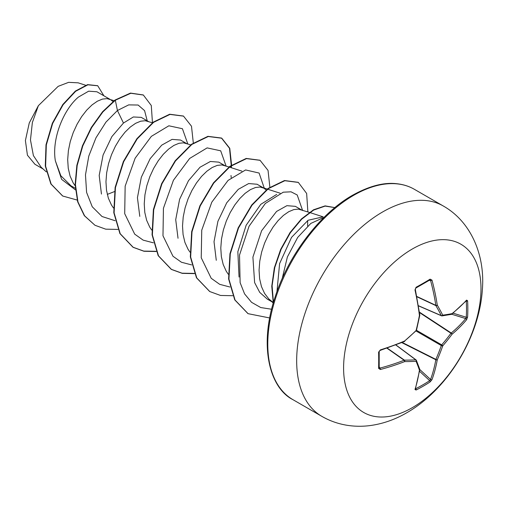 <?xml version="1.0" encoding="UTF-8"?>
<svg xmlns="http://www.w3.org/2000/svg" width="508" height="508" viewBox="0 0 508 508"><rect width="100%" height="100%" fill="white"/><g stroke="black" fill="none" stroke-linecap="round" stroke-linejoin="round"><path stroke-width="0.76" d="M415.525 388.487L415.703 388.703A1.041 0.584 63.3 0 1 416.077 390.023L414.992 389.484A194.272 101.962 -115.8 0 0 419.424 370.116A194.164 50.667 -132.4 0 0 416.084 361.283A194.164 70.206 -159.2 0 1 404.66 361.588A194.272 121.514 -175.5 0 1 380.378 369.5L378.606 368.389A193.935 60.598 -103.4 0 0 378.606 352.165L380.378 349.885A194.272 101.962 -4.2 0 0 404.66 340.989A194.164 136.138 -27.7 0 0 416.084 330.53A194.164 136.138 -92.3 0 0 419.424 315.411A194.272 101.962 -115.8 0 0 414.992 289.935L416.077 287.261A193.935 60.598 -16.6 0 0 423.272 283.223A193.935 60.598 -16.6 0 0 430.13 279.146A1.041 0.641 58.6 0 1 429.939 279.933L430.009 279.902M415.703 388.703A192.9 145.51 24.3 0 0 429.679 380.632L430.568 379.489A193.231 120.86 -124.5 0 0 435.826 359.74A1.041 0.533 -63.3 0 1 435.883 359.385A193.123 154.845 -99.6 0 0 441.306 345.554A1.041 0.521 -60 0 1 441.7 344.862A193.123 154.845 -20.4 0 0 450.971 333.254A1.041 0.533 -56.7 0 1 451.25 333.026A193.231 120.86 4.5 0 0 465.728 318.599L466.268 317.259A1.041 0.616 3.4 0 0 467.601 317.005L466.592 319.729A194.272 121.514 -175.5 0 1 452.037 334.239A194.164 155.677 159.6 0 1 442.722 345.91A194.164 155.677 80.4 0 1 437.267 359.816A194.272 121.514 55.5 0 1 431.984 379.673L430.13 381.908A193.935 146.298 -155.7 0 1 423.272 386.144A193.935 146.298 -155.7 0 1 416.077 390.023M412.293 407.67A97.155 56.096 -60 0 1 343.592 368.008A97.155 56.096 -60 0 1 412.293 249.015A97.155 56.096 -60 0 1 480.993 288.677A97.155 56.096 -60 0 1 412.293 407.67M430.13 279.146L431.984 280.124A194.272 121.514 55.5 0 1 437.267 305.105A194.164 70.206 39.2 0 1 442.722 315.157A194.164 50.667 12.4 0 0 452.037 313.633A194.272 101.962 -4.2 0 0 466.592 300.107L467.601 300.78A193.935 146.298 35.7 0 1 467.836 308.953A193.935 146.298 35.7 0 1 467.601 317.005M110.046 99.352L96.914 91.77L88.646 91.186L78.454 97.072C64.021 108.979 51.543 138.265 55.353 160.795L60.839 175.762L70.917 185.744L75.311 188.278M114.167 100.679L106.991 98.635L102.419 99.098L97.358 101.206L92.043 104.915L86.728 110.103L81.661 116.605L77.089 124.187L73.228 132.588L70.275 141.51L68.389 150.641L67.685 159.658L68.243 168.237L70.079 176.073L73.171 182.899L75.184 185.864M107.283 194.393L114.421 191.605M148.323 121.45L141.262 117.373L133.35 116.967L123.457 123.05L111.874 136.589L103.073 155.067L99.193 175.457L101.448 194.062M152.438 122.777L145.269 120.733L140.697 121.196L135.63 123.304L130.315 127.013L125.006 132.201L119.939 138.703L115.367 146.285L111.506 154.686L108.553 163.608L106.667 172.745L105.962 181.756L106.515 190.335L108.356 198.171L111.449 204.997L113.455 207.963M186.601 143.548L180.543 140.049L172.079 139.376L161.728 145.148L150.171 158.674L141.319 177.248L137.433 197.701L139.789 216.383M190.716 144.875L183.547 142.831L178.968 143.294L173.907 145.402L168.593 149.111L163.278 154.305L158.217 160.801L153.645 168.383L149.784 176.784L146.831 185.706L144.939 194.843L144.24 203.854L144.793 212.433L146.634 220.269L149.727 227.095L151.733 230.061M224.879 165.646L218.815 162.147L210.376 161.474L200.006 167.246L188.481 180.702L179.61 199.295L175.717 219.678L178.022 238.265M228.994 166.973L221.818 164.929L217.246 165.392L212.185 167.5L206.87 171.209L201.555 176.403L196.494 182.899L191.922 190.481L188.062 198.882L185.102 207.81L183.217 216.941L182.518 225.952L183.071 234.531L184.906 242.373L188.004 249.193L190.011 252.159M266.122 189.973L263.957 188.208L257.092 184.245L248.666 183.559L238.284 189.344L226.727 202.806L217.907 221.336L214.02 241.725L216.275 260.306M263.957 188.208L260.096 187.027L255.524 187.49L250.457 189.598L245.148 193.307L239.833 198.501L234.766 204.997L230.194 212.579L226.333 220.98L223.38 229.908L221.494 239.039L220.79 248.056L221.348 256.629L223.183 264.471L226.276 271.291L228.289 274.257M301.428 209.842L295.37 206.35L286.906 205.67L276.562 211.449L261.62 230.727L252.908 257.15L254.616 282.607L259.721 292.373L267.316 299.136L271.869 301.765M309.334 212.395L298.374 209.125L293.802 209.588L288.734 211.703L283.42 215.411L278.111 220.599L273.044 227.095L268.472 234.677L264.611 243.078L261.658 252.006L259.772 261.137L259.067 270.154L259.62 278.727L261.461 286.569L264.554 293.389L268.834 298.964L273.145 302.463M113.017 101.575L110.852 99.816M231.197 177.648L231.007 175.463M307.638 226.066L307.658 220.542M34.912 164.255L27.426 155.194L25.4 140.526L29.261 122.98L38.373 105.677L58.172 86.341L68.624 82.347L77.959 82.823M38.373 105.677L32.366 122.492L30.467 139.941L33.388 155.581L41.129 167.202L46.298 171.882M123.457 123.05L117.431 110.509L128.676 104.889L138.125 105.029L144.583 110.63L147.206 120.802M75.438 189.878L61.62 179.356L55.353 160.795M115.1 220.72L102.032 216.516L92.246 206.762L86.595 192.405L85.477 174.904L88.798 156.064L95.961 137.839L105.95 122.117L117.431 110.509L115.329 100.228L130.797 93.269L143.37 95.04L151.282 105.505L152.457 122.765M77.178 200.063L62.732 196.024L51.181 184.125L45.612 166.211L46.33 144.951L52.661 123.444L63.119 104.712L75.648 91.288L87.922 84.804L97.758 85.788L103.899 95.802M115.005 100.044L102.559 111.741L91.332 127.406L82.455 145.771L76.848 165.348L75.146 184.531L77.648 201.771L84.296 215.659L94.99 225.279L84.614 215.843L77.965 201.955L75.463 184.715L77.165 165.532L82.772 145.955L91.65 127.591L102.876 111.925L115.329 100.228L115.005 100.044L130.48 93.085L143.212 94.945M62.573 195.936L50.857 183.94L45.295 166.027L46.006 144.767L52.343 123.26L62.802 104.527L75.33 91.103L87.605 84.62L97.599 85.7M276.955 291.656L279.61 263.576L291.548 237.363L308.102 220.256L323.158 216.846L309.734 212.522M239.046 277.05L237.846 251.739L246.151 225.241L260.782 204.343L276.72 194.386M187.801 143.935L182.423 128.721L168.859 125.793L151.352 136.36L135.153 158.185L125.152 186.176L124.701 213.671L134.69 234.131L143.154 240.138L153.378 242.818M226.079 166.033L220.694 150.819L207.137 147.892L189.63 158.458L173.425 180.283L163.43 208.274L162.979 235.769L172.968 256.235L181.426 262.236L191.649 264.916M264.357 188.455L259.112 173.05L245.605 169.945L228.086 180.391L211.811 202.171L201.739 230.2L201.231 257.766L211.214 278.301L219.685 284.328L229.927 287.014M302.635 210.553L297.199 194.97L291.046 191.814L283.254 192.195L265.347 203.467L249.047 226.27L239.522 255.054L240.132 282.683L244.564 293.865L251.549 302.317L260.737 307.543L271.602 309.245M324.034 217.386L310.864 223.399L297.688 237.42L287.382 256.959L282.194 278.594M94.99 225.279L105.708 229.165L117.894 229.419M193.313 142.989L191.491 126.219L183.515 116.129L169.989 114.414L153.6 122.326L137.217 138.862L123.692 161.715L115.443 187.617L114.097 212.839L120.225 233.75L133.255 247.371L143.98 251.263L156.172 251.517M231.324 167.723L231.553 165.519M231.591 165.087L229.768 148.323L221.793 138.227L208.267 136.512L191.878 144.424L175.489 160.96L161.963 183.82L153.721 209.728L152.375 234.95L158.509 255.861L171.539 269.481L182.264 273.361L194.45 273.615M269.862 187.185L268.046 170.415L260.071 160.325L246.539 158.61L230.156 166.522L213.766 183.058L200.241 205.911L191.999 231.813L190.652 257.035L196.774 277.946L209.804 291.567L220.529 295.459L232.721 295.713M307.873 211.925L306.648 193.459L298.342 182.423L284.817 180.715L268.427 188.62L252.044 205.162L238.512 228.016L230.27 253.924L228.93 279.146L235.058 300.057L248.094 313.677L269.685 317.957M269.869 299.949L273.272 303.028L271.761 286.22L274.345 267.792L280.676 249.352L290.036 232.562L301.403 218.954L313.538 209.779L325.126 205.88L334.867 207.613L325.133 206.096L313.646 210.083L301.638 219.221L290.392 232.689L281.115 249.276L274.777 267.506L272.098 285.763L273.431 302.482M183.356 116.034L169.672 114.23L153.283 122.142L136.9 138.678L123.368 161.531L115.126 187.433L113.779 212.655L119.907 233.566L132.931 247.186L143.764 251.098L156.083 251.308M230.994 167.621L231.197 165.767M231.235 165.335L229.508 148.292L221.475 138.043L207.943 136.328L191.56 144.24L175.171 160.776L161.646 183.636L153.397 209.544L152.057 234.766L158.185 255.676L171.221 269.297L182.048 273.196L194.354 273.406M259.906 160.23L246.221 158.426L229.838 166.338L213.449 182.874L199.923 205.727L191.675 231.629L190.335 256.851L196.456 277.762L209.645 291.478M298.183 182.328L284.499 180.531L268.11 188.436L251.72 204.978L238.195 227.832L229.953 253.74L228.613 278.962L234.74 299.872L247.929 313.582M441.7 315.836A1.041 0.597 -66.6 0 1 441.503 315.811A1.041 0.597 -66.6 0 1 441.306 315.608A1.041 0.756 -26.7 0 0 442.722 315.157A1.041 0.819 -97.6 0 1 441.7 315.836M418.452 305.727L441.306 315.608A193.123 69.831 -140.8 0 0 435.883 305.619A1.041 0.559 -65 0 1 435.826 305.327A1.041 0.495 -8.7 0 0 437.267 305.105A1.041 0.699 -30.1 0 1 435.883 305.619L416.852 296.748M416.795 296.456L435.826 305.327A193.231 120.86 -124.5 0 0 430.568 280.479L429.679 279.991M379.203 367.906L379.19 351.644C379.755 350.945 378.111 352.298 380.225 350.393L404.463 341.509A1.041 1.041 0 0 0 404.743 341.338L404.616 341.338M379.114 367.576L379.978 368.103A193.231 120.86 4.5 0 0 404.127 360.236A1.041 0.559 -55 0 1 404.406 360.134A193.123 69.831 20.8 0 0 415.773 359.835A1.041 0.597 -53.4 0 1 416.052 359.905A1.041 0.597 -53.4 0 1 416.173 360.064A1.041 0.819 -22.4 0 1 416.389 360.343A1.041 1.041 0 0 0 416.052 359.905L395.91 344.938M414.992 389.484A1.041 0.775 17.6 0 0 415.328 389.103L419.779 369.678A1.041 0.705 8.7 0 0 419.773 369.494M419.735 369.189A1.041 0.864 -18.9 0 1 419.424 370.116A1.041 0.705 8.7 0 0 419.779 369.678A1.041 1.041 0 0 0 419.735 369.189L416.389 360.343A1.041 0.819 -22.4 0 1 416.084 361.283A1.041 0.756 -93.3 0 0 415.773 359.835L395.789 344.983M419.532 371.253L429.679 380.632A1.041 0.616 56.6 0 1 430.13 381.908M419.792 369.532L430.568 379.489A1.041 0.743 20 0 0 431.984 379.673M401.79 342.621L435.826 359.74A1.041 0.686 10.1 0 0 437.267 359.816A1.041 0.394 23.6 0 1 435.883 359.385L402.209 342.449M386.931 348.183L404.127 360.236A1.041 0.495 -111.3 0 1 404.66 361.588A1.041 0.699 -89.9 0 0 404.406 360.134L387.21 348.088M416.071 330.981L441.306 345.554A1.041 0.356 19.2 0 0 442.722 345.91A1.041 0.356 40.8 0 0 441.7 344.862L416.465 330.295M380.378 369.5A1.041 0.4 -104.9 0 0 379.978 368.103L379.216 366.903M419.468 312.56L450.971 333.254A1.041 0.394 36.4 0 1 452.037 334.239A1.041 0.686 49.9 0 0 451.25 333.026L419.405 312.109M378.606 368.389A1.041 0.641 1.4 0 0 379.19 367.83M378.606 352.165A1.041 0.559 -1.3 0 0 379.19 351.644M451.714 314.242L465.728 318.599A1.041 0.743 40 0 1 466.592 319.729M380.378 349.885A1.041 0.368 72.4 0 1 380.225 350.393M416.154 330.899A1.041 1.041 0 0 0 416.439 330.41L404.66 340.989A1.041 0.483 67.2 0 1 404.463 341.509M453.072 313.157L466.268 317.259A192.9 145.51 -144.3 0 0 466.503 309.245A192.9 145.51 -144.3 0 0 466.268 301.117A1.041 0.584 -3.3 0 0 467.601 300.78M466.026 300.647L466.433 300.596A1.041 0.775 -137.6 0 0 466.592 300.107M451.669 314.242A1.041 0.705 -128.7 0 0 451.834 314.16A1.041 0.705 -128.7 0 0 452.037 313.633A1.041 0.864 -101.1 0 1 451.39 314.369A1.041 1.041 0 0 0 451.834 314.16L466.433 300.596M416.439 330.41L419.773 315.303A1.041 1.041 0 0 0 419.786 314.979A1.041 0.483 -7.2 0 1 419.424 315.411L419.71 315.195M414.992 289.935A1.041 0.368 -12.4 0 0 415.353 289.547L415.36 288.938M416.077 287.261A1.041 0.559 61.3 0 1 415.919 288.023L415.919 288.023C415.601 288.868 415.95 286.76 415.353 289.547L419.786 314.979M429.152 280.416L430.568 280.479A1.041 0.4 -15.1 0 0 431.984 280.124M321.818 416.344A121.444 70.117 -60 0 1 303.206 319.024A121.444 70.117 -60 0 1 382.543 212.007A121.444 70.117 -60 0 1 443.268 205.988L414.382 189.313A121.444 70.117 120 0 0 353.657 195.326A121.444 70.117 120 0 0 274.32 302.349A121.444 70.117 120 0 0 292.932 399.663L321.818 416.344C329.444 420.732 337.642 423.672 346.399 425.171C353.981 426.447 361.671 426.606 369.481 425.653C382.397 424.002 394.843 419.697 406.832 412.731C447.573 389.433 479.196 337.471 482.346 289.877C485.28 255.143 470.935 221.609 443.268 205.988M415.919 288.023L429.939 279.933M292.932 399.663C270.192 388.372 258.293 346.945 275.165 296.875C288.5 254.813 320.624 213.125 352.615 195.224C369.316 185.953 384.111 182.131 397.002 183.744C403.466 184.474 409.257 186.334 414.382 189.313M85.56 85.217L77.972 82.772M34.906 164.262L43.104 168.993M143.37 95.04L143.053 94.856M62.732 196.024L62.414 195.84M97.758 85.788L97.441 85.604M280.149 193.224L267.665 189.198M267.265 189.071L262.255 187.458M241.871 171.126L229.387 167.1M183.197 115.945L183.515 116.129M132.931 247.186L133.255 247.371M221.475 138.043L221.793 138.227M171.221 269.297L171.539 269.481M259.747 160.141L260.071 160.325M209.486 291.382L209.804 291.567M298.025 182.239L298.342 182.423M247.771 313.493L248.094 313.677M418.471 305.854L441.503 315.811A1.041 1.041 0 0 0 442.055 315.887L451.39 314.369M415.176 388.728L415.328 389.103"/></g></svg>
